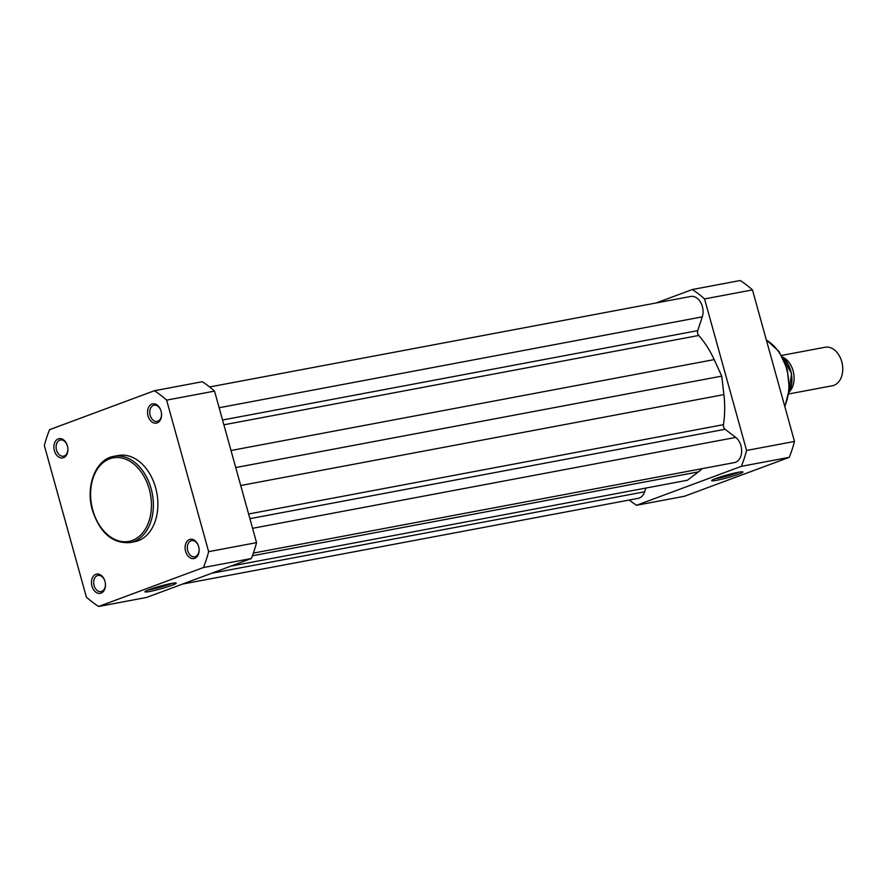 <?xml version="1.0" encoding="UTF-8"?>
<svg xmlns="http://www.w3.org/2000/svg" width="887" height="887" viewBox="0 0 887 887"><rect width="100%" height="100%" fill="white"/><g stroke="black" fill="none" stroke-linecap="round" stroke-linejoin="round"><path stroke-width="1.33" d="M783.188 357.417A19.592 13.771 79.3 0 1 793.632 373.105A19.592 13.771 79.3 0 1 789.596 391.511M788.798 393.95L832.35 385.756A19.592 13.771 -100.7 0 0 833.946 385.313A19.592 13.771 -100.7 0 0 842.65 366.819A19.592 13.771 -100.7 0 0 841.586 361.142A19.592 13.771 -100.7 0 0 825.098 347.249L781.558 355.443M841.586 361.142L841.663 361.408A17.685 12.429 79.3 0 1 842.628 366.542L842.65 366.819M219.144 407.743L702.282 316.847A13.715 9.646 -100.7 0 0 702.371 306.547A13.715 9.646 -100.7 0 0 690.729 296.458L209.609 386.965M253.383 553.089L734.403 462.593A13.715 9.646 -100.7 0 0 740.967 445.74A13.715 9.646 -100.7 0 0 735.722 437.413L725.111 429.275A3.914 2.75 79.3 0 1 723.459 424.662A84.232 59.241 -100.7 0 0 723.892 394.626L721.73 376.121L235.731 467.549M252.396 555.783L698.435 471.873L687.414 480.244L230.82 566.15M698.435 471.873A84.232 59.241 -100.7 0 0 702.282 468.635M230.997 450.507L714.19 359.612L721.73 376.121M714.19 359.612A84.232 59.241 -100.7 0 0 698.723 335.474A3.914 2.75 79.3 0 1 697.747 330.618L702.282 316.847M182.611 584.056L638.141 498.361A13.715 9.646 -100.7 0 0 644.627 491.797L645.858 488.061M198.61 546.503A9.79 6.885 79.3 0 1 199.065 549.075A9.79 6.885 79.3 0 1 193.821 558.566A9.79 6.885 79.3 0 1 185.594 551.337A9.79 6.885 79.3 0 1 189.408 539.551A9.79 6.885 79.3 0 1 198.533 546.237A9.79 6.885 79.3 0 1 198.61 546.503M198.566 546.359A8.227 5.788 -100.7 0 0 191.681 540.626A8.227 5.788 -100.7 0 0 187.734 550.738A8.227 5.788 -100.7 0 0 194.719 556.803A8.227 5.788 -100.7 0 0 199.054 548.964M161.046 411.08A9.79 6.885 79.3 0 1 161.512 413.652A9.79 6.885 79.3 0 1 156.256 423.143A9.79 6.885 79.3 0 1 148.04 415.914A9.79 6.885 79.3 0 1 151.843 404.128A9.79 6.885 79.3 0 1 160.968 410.814A9.79 6.885 79.3 0 1 161.046 411.08M161.013 410.936A8.227 5.788 -100.7 0 0 154.116 405.204A8.227 5.788 -100.7 0 0 150.18 415.316A8.227 5.788 -100.7 0 0 157.165 421.38A8.227 5.788 -100.7 0 0 161.501 413.53M67.401 445.873A9.79 6.885 79.3 0 1 67.855 448.456A9.79 6.885 79.3 0 1 62.611 457.936A9.79 6.885 79.3 0 1 54.384 450.707A9.79 6.885 79.3 0 1 58.187 438.921A9.79 6.885 79.3 0 1 67.323 445.618A9.79 6.885 79.3 0 1 67.401 445.873M67.357 445.729A8.227 5.788 -100.7 0 0 60.46 439.996A8.227 5.788 -100.7 0 0 56.524 450.119A8.227 5.788 -100.7 0 0 63.509 456.173A8.227 5.788 -100.7 0 0 67.844 448.334M104.954 581.295A9.79 6.885 79.3 0 1 105.409 583.879A9.79 6.885 79.3 0 1 100.164 593.359A9.79 6.885 79.3 0 1 91.949 586.13A9.79 6.885 79.3 0 1 95.752 574.344A9.79 6.885 79.3 0 1 104.877 581.04A9.79 6.885 79.3 0 1 104.954 581.295M104.91 581.151A8.227 5.788 -100.7 0 0 98.025 575.43A8.227 5.788 -100.7 0 0 94.077 585.542A8.227 5.788 -100.7 0 0 101.063 591.596A8.227 5.788 -100.7 0 0 105.398 583.757M149.792 591.474A16.21 1.375 -15.5 0 1 144.958 591.684A16.21 1.375 -15.5 0 1 154.837 587.715A16.21 1.375 -15.5 0 1 171.324 583.48A16.21 1.375 -15.5 0 1 176.092 583.047A16.21 1.375 -15.5 0 1 167.499 586.85A16.21 1.375 -15.5 0 1 149.792 591.474M148.406 589.922A14.647 1.242 164.5 0 0 150.413 589.589A14.647 1.242 164.5 0 0 172.222 583.313M155.635 487.783A43.884 30.857 -100.7 0 0 118.381 455.486L113.869 456.328A43.884 30.857 79.3 0 1 151.112 488.626A43.884 30.857 79.3 0 1 130.09 542.578L134.613 541.735A43.884 30.857 -100.7 0 0 155.635 487.783M166.623 400.126L214.532 391.112A121.264 85.274 -100.7 0 0 202.28 381.72L154.382 390.735A121.264 85.274 -100.7 0 1 166.623 400.126L208.645 551.659A121.264 85.274 -100.7 0 1 203.411 567.536L98.612 606.475L146.521 597.461L251.32 558.533A121.264 85.274 -100.7 0 0 256.554 542.644L208.645 551.659M214.532 391.112L256.554 542.644M154.382 390.735L49.583 429.674A121.264 85.274 -100.7 0 0 44.35 445.551L86.372 597.084A121.264 85.274 -100.7 0 0 98.612 606.475M251.32 558.533L203.411 567.536M738.084 472.327A16.21 1.375 -15.5 0 1 742.851 471.895A16.21 1.375 -15.5 0 1 734.248 475.698A16.21 1.375 -15.5 0 1 716.552 480.322A16.21 1.375 -15.5 0 1 711.718 480.532A16.21 1.375 -15.5 0 1 721.597 476.563A16.21 1.375 -15.5 0 1 738.084 472.327M715.166 478.769A14.647 1.242 164.5 0 0 717.173 478.437A14.647 1.242 164.5 0 0 738.982 472.161M746.577 450.463L794.486 441.449L752.464 289.916A121.264 85.274 79.3 0 0 740.224 280.525L692.315 289.539A121.264 85.274 79.3 0 1 704.555 298.93L746.577 450.463A121.264 85.274 79.3 0 1 741.344 466.34L636.556 505.28A121.264 85.274 79.3 0 1 629.238 500.035M692.315 289.539L656.225 302.944M794.486 441.449A121.264 85.274 79.3 0 1 789.253 457.326L684.465 496.265L636.556 505.28M752.464 289.916L704.555 298.93M789.253 457.326L741.344 466.34M789.02 392.331A23.993 16.875 -100.7 0 0 782.356 356.851M252.573 528.308L735.722 437.413M249.901 518.673L725.111 429.275M248.604 513.994L723.459 424.662M240.71 485.522L723.892 394.626M223.868 424.806L698.723 335.474M222.548 420.017L697.747 330.618M211.716 573.235L644.627 491.797M149.249 489.147A42.509 29.892 -100.7 0 0 109.7 458.823A42.509 29.892 -100.7 0 0 92.791 510.125A42.509 29.892 -100.7 0 0 132.34 540.449A42.509 29.892 -100.7 0 0 149.249 489.147M784.729 406.268A43.884 30.857 -100.7 0 0 786.647 369.07A43.884 30.857 -100.7 0 0 766.39 340.109M782.179 356.552L791.57 373.494L788.975 392.686M113.869 456.328C95.685 459.067 85.219 486.287 92.436 510.313C100.054 533.043 112.605 543.798 130.09 542.578M766.301 339.821L779.019 351.507L787.235 369.025L789.352 388.828L784.884 406.8"/></g></svg>
